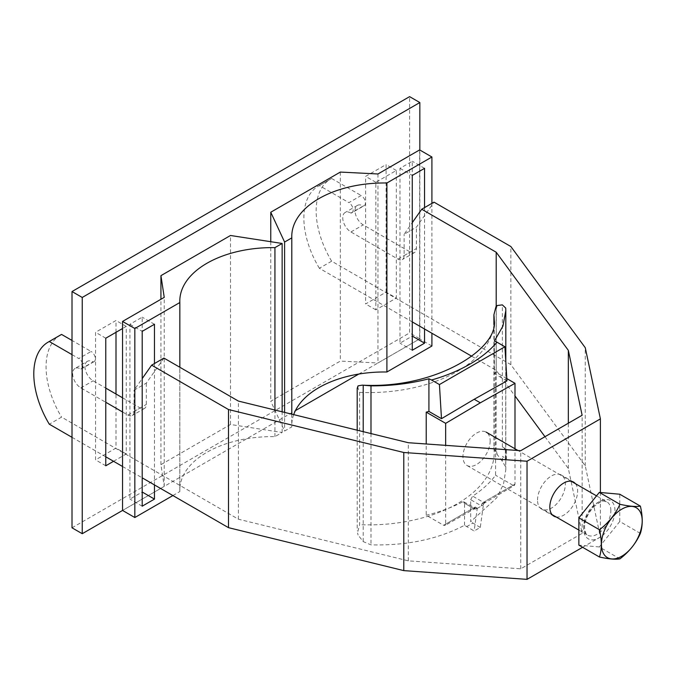 <?xml version="1.0" encoding="UTF-8"?>
<svg xmlns="http://www.w3.org/2000/svg" width="676" height="676" viewBox="0 0 676 676"><rect width="100%" height="100%" fill="white"/><g stroke="black" fill="none" stroke-linecap="round" stroke-linejoin="round"><path stroke-width="0.51" stroke-dasharray="3.38 2.54" d="M357.528 386.621L359.607 392.384L359.607 524.686L357.528 532.832L358.077 535.037L357.528 532.832M477.264 508.411L483.399 504.871L481.354 505.868L470.69 499.708L470.69 521.72L496.716 497.849L503.51 484.143L505.809 469.803L505.724 467.074L502.344 461.294L495.973 452.912L493.979 448.551L493.894 324.505M506.958 380.875L494.393 373.625L494.393 340.983M506.823 378.594L495.567 372.096L495.567 475.22A130.206 75.171 180 0 1 472.642 496.116L483.399 502.319L484.844 502.462L485.444 501.136L514.994 484.075L514.994 448.788M470.69 499.708L472.642 496.116M495.567 372.096L494.393 373.625M483.399 504.871L483.898 502.91L485.444 501.136M475.211 507.042L477.256 508.225L474.611 508.369L475.211 507.042L445.661 524.111L445.661 445.366M445.661 524.111L445.062 525.429L443.617 525.286L426.226 515.247L426.226 443.988M481.354 505.868A2.89 1.673 -60 0 1 481.954 503.848L483.399 503.704L483.382 504.98L480.273 527.449L474.13 530.99L464.556 525.26C438.006 539.211 406.817 545.752 370.989 544.864L363.215 541.62L358.077 535.037M464.556 525.26L464.556 503.257L475.211 509.408L477.239 508.521L474.13 530.99M443.617 525.286L473.166 508.225L462.418 502.023L463.93 501.913L464.556 503.257M462.418 502.023A130.206 75.171 180 0 1 426.226 515.247M463.93 501.913L475.524 508.251L473.166 508.225A2.89 1.673 -60 0 1 474.611 508.082L475.524 508.251L445.062 525.429M475.211 509.408A2.89 1.673 -60 0 0 474.611 508.082L475.524 508.251M480.273 527.449L470.69 521.72M483.399 503.704L514.394 485.402L514.994 484.075M481.954 503.848A2.89 1.673 -60 0 1 483.399 502.319L512.949 485.258L514.394 485.402M512.949 485.258L495.567 475.22M357.19 389.055L357.241 388.168M357.19 430.19L357.19 530.804M505.378 449.946L505.378 459.393A11.576 6.684 0 0 0 502.344 456.325L506.518 458.734L506.518 449.287L502.344 446.87A11.576 6.684 180 0 1 505.378 449.946L506.518 449.287M497.206 305.518L496.319 308.729L495.973 452.912M497.206 454.711L496.319 450.478M496.319 308.729L495.973 306.693M505.378 459.393L506.518 458.734M582.594 547.29L600.398 537.006L585.264 465.848L510.862 364.651L331.646 261.19L319.368 268.271L412.267 321.911L412.267 222.683L404.13 234.268L416.399 227.187L434 202.149M471.806 356.286L496.201 370.363L514.994 395.933M544.974 436.704L568.33 468.468L582.129 533.381L520.748 568.82L408.321 560.843L238.4 519.202L61.567 417.117L49.297 424.198M72.011 437.321L105.777 456.807M122.55 466.499L142.197 477.839L142.197 378.611L134.051 390.196L146.329 383.115L163.922 358.077M319.368 268.271A69.442 40.095 60 0 1 318.252 186.187A69.442 40.095 60 0 1 319.368 185.587L348.884 202.623L361.161 195.533A6.042 3.49 -120 0 1 365.108 200.856A6.042 3.49 -120 0 1 364.178 205.698L351.9 212.788A6.042 3.49 -120 0 0 352.83 207.946A6.042 3.49 -120 0 0 348.884 202.623M331.646 261.19A69.442 40.095 -120 0 1 330.53 179.106A69.442 40.095 -120 0 1 331.646 178.498L319.368 185.587M60.451 335.026A69.442 40.095 -120 0 0 61.567 417.117M510.862 364.651L510.862 246.529M351.9 212.788A6.042 3.49 -120 0 1 350.928 213.067L363.206 205.977A11.576 6.684 -120 0 0 357.418 205.403A11.576 6.684 -120 0 0 355.644 214.681A11.576 6.684 -120 0 0 363.206 224.88L410.264 252.047A8.678 5.011 -120 0 0 414.608 252.478A8.678 5.011 -120 0 0 416.399 248.506L416.399 227.187M363.206 205.977A6.042 3.49 -120 0 0 364.178 205.698M331.646 178.498L361.161 195.533M585.264 465.848L585.264 347.717M600.398 537.006L600.398 492.491M575.411 483.661A19.68 11.357 -60 0 1 577.634 491.089A19.68 11.357 -60 0 1 570.375 509.383A19.68 11.357 -60 0 1 556.179 516.979M72.011 354.63L78.805 358.55L91.083 351.461L72.011 340.45M80.85 368.995L93.127 361.905A11.576 6.684 -120 0 0 87.339 361.33L75.07 368.42A11.576 6.684 -120 0 1 80.85 368.995A6.042 3.49 -120 0 0 81.83 368.716A6.042 3.49 -120 0 0 82.751 363.874A6.042 3.49 -120 0 0 78.805 358.55M75.07 368.42A11.576 6.684 -120 0 0 73.295 377.698A11.576 6.684 -120 0 0 80.85 387.897L105.777 402.279M122.55 411.971L127.908 415.064A8.678 5.011 -120 0 0 132.251 415.495A8.678 5.011 -120 0 0 134.051 411.515L134.051 390.196M93.127 361.905A6.042 3.49 -120 0 0 94.099 361.626A6.042 3.49 -120 0 0 95.029 356.784A6.042 3.49 -120 0 0 91.083 351.461M238.4 519.202L238.4 401.079M122.55 397.792L140.185 407.974A8.678 5.011 -120 0 0 144.529 408.405A8.678 5.011 -120 0 0 146.329 404.434L146.329 383.115M87.339 361.33A11.576 6.684 -120 0 0 85.565 370.609A11.576 6.684 -120 0 0 93.127 380.808L105.777 388.108M408.321 560.843L408.321 442.721M520.748 568.82L520.748 450.689M582.129 533.381L582.129 415.25M537.53 500.063A19.68 11.357 -60 0 1 546.115 480.264A19.68 11.357 -60 0 1 561.274 474.991A19.68 11.357 -60 0 1 565.356 483.999A19.68 11.357 -60 0 1 556.762 503.806A19.68 11.357 -60 0 1 541.603 509.07A19.68 11.357 -60 0 1 537.53 500.063M568.33 468.468L568.33 423.218M496.201 370.363L496.201 306.439M350.928 213.067A11.576 6.684 -120 0 0 345.14 212.492A11.576 6.684 -120 0 0 343.366 221.77A11.576 6.684 -120 0 0 350.928 231.969L397.987 259.136A8.678 5.011 -120 0 0 402.33 259.567A8.678 5.011 -120 0 0 404.13 255.596L404.13 234.268M640.383 533.398L619.774 521.5L619.774 494.224M619.774 521.5L599.316 546.96L619.926 558.858M599.316 546.96L578.859 545.126M490.159 440.946A19.232 11.103 -60 0 1 481.76 460.305A19.232 11.103 -60 0 1 466.939 465.46A19.232 11.103 -60 0 1 462.959 456.655A19.232 11.103 -60 0 1 471.349 437.296A19.232 11.103 -60 0 1 486.171 432.141A19.232 11.103 -60 0 1 490.159 440.946M72.011 527.804L409.605 332.896L409.605 96.643M116.002 332.305L116.002 320.492L95.544 332.305L95.544 459.883L116.002 448.07L116.002 394.015M386.08 292.142L386.08 164.564L365.623 176.377L365.623 303.955L386.08 292.142L396.313 298.048L396.313 170.47L375.848 182.283L375.848 309.861L396.313 298.048M172.887 495.559L179.841 491.537A92.595 53.455 180 0 1 179.808 490.075A92.595 53.455 180 0 1 274.929 436.637L282.145 432.479L230.508 424.486L160.939 464.649L164.234 486.374L122.55 510.439L295.378 410.662M358.779 374.056L419.838 338.803L409.605 332.896M419.838 338.803L419.838 150.03M113.551 461.294L126.235 453.976L126.235 326.398L122.55 328.519M126.235 453.976L116.002 448.07M105.777 465.789L95.544 459.883M126.235 326.398L116.002 320.492M105.777 338.211L95.544 332.305M375.848 309.861L365.623 303.955M396.313 170.47L386.08 164.564M375.848 182.283L365.623 176.377M274.929 436.637L274.929 410.028M282.145 432.479L282.145 411.794M179.841 491.537L179.841 367.271M154.466 484.92L154.466 363.536M164.234 486.374L164.234 297.372M129.919 324.269L142.197 331.358L142.197 317.179L129.919 324.269L129.919 499.099L142.197 492.01M160.939 464.649L160.939 299.274M230.508 424.486L230.508 235.485M142.197 506.189L129.919 499.099M154.466 324.269L142.197 317.179M291.804 414.168L291.804 426.894L284.596 431.06L270.763 401.248L340.324 361.085L377.952 362.987L419.635 338.921L431.913 346.011M284.596 412.394L284.596 431.06M293.688 414.625A92.595 53.455 0 0 0 291.77 425.432A92.595 53.455 0 0 0 291.804 426.894M431.913 203.358L431.913 333.251M424.545 328.992L424.545 207.608M419.635 149.911L419.635 338.921M377.952 173.977L377.952 362.987M399.989 168.341L412.267 175.43L412.267 161.251L399.989 168.341L399.989 343.171L412.267 336.082M340.324 172.076L340.324 361.085M270.763 241.712L270.763 401.248M424.545 168.341L412.267 161.251M412.267 350.261L399.989 343.171M359.607 392.384A125.575 72.501 0 0 0 494.224 320.069L494.224 452.371A125.575 72.501 180 0 1 359.607 524.686M493.894 447.149A125.575 72.501 180 0 1 494.224 452.371L493.979 448.551M505.724 308.07L505.724 467.074M370.989 433.57L370.989 544.864M466.601 526.646A142.94 82.523 0 0 0 472.744 523.097M363.215 431.668L363.215 541.62M502.344 461.294L502.344 456.325M502.344 446.87L502.344 304.876M80.85 387.897L93.127 380.808M350.928 231.969L363.206 224.88M127.908 415.064L140.185 407.974M397.987 259.136L410.264 252.047M134.051 411.515L146.329 404.434M404.13 255.596L416.399 248.506M614.966 510.642A22.131 12.776 120 0 0 599.316 501.609A22.131 12.776 120 0 0 583.675 528.708A22.131 12.776 120 0 0 599.316 537.741A22.131 12.776 120 0 0 614.966 510.642M610.867 510.642A19.232 11.103 120 0 0 606.887 501.837A19.232 11.103 120 0 0 592.066 506.992A19.232 11.103 120 0 0 583.675 526.342A19.232 11.103 120 0 0 587.655 535.147A19.232 11.103 120 0 0 602.477 530.001A19.232 11.103 120 0 0 610.867 510.642M505.809 469.803L505.809 361.753M474.611 508.082L475.296 508.546L474.611 508.369M483.898 502.91L483.568 503.612L484.422 502.682M330.53 179.106L318.252 186.187M94.099 361.626L81.83 368.716M357.418 205.403L345.14 212.492M144.529 408.405L132.251 415.495M414.608 252.478L402.33 259.567M573.552 482.081L561.274 474.991M553.881 516.16L541.603 509.07M578.859 530.068L587.655 535.147C586.548 535.705 585.5 533.161 584.52 527.525C584.799 520.309 587.807 513.49 593.545 507.084C604.04 498.187 604.268 501.753 606.887 501.837L596.536 495.863M552.022 514.58L466.939 465.46M571.254 481.27L517.951 450.486M179.808 490.075L179.808 301.074M291.77 236.431L291.77 425.432"/><path stroke-width="1.01" d="M493.894 324.505L493.894 314.847L495.973 306.693L497.206 305.518L502.344 304.876L505.724 308.07L505.809 310.664L502.91 326.136L494.393 340.983L497.004 342.2A142.94 82.523 180 0 1 431.533 379.996L428.922 378.78C410.535 383.579 391.227 385.937 370.989 385.861L363.215 385.202L363.215 431.668M493.894 314.847A125.575 72.501 0 0 1 494.224 320.069C499.201 348.579 435.462 389.207 362.268 385.143L358.077 385.844L357.241 388.168M362.268 385.143L363.215 385.202M514.994 448.788L514.994 383.317L480.332 402.82L474.189 399.279L506.958 380.875L504.913 346.763L439.434 384.56L431.533 379.996M504.913 346.763L497.004 342.2M474.189 399.279L441.487 418.681L428.922 411.422L426.226 412.132L445.661 423.345L480.332 402.82M439.434 384.56L441.487 418.681M514.994 383.317L506.823 378.594M445.661 445.366L445.661 423.345M426.226 443.988L426.226 412.132M428.922 411.422L428.922 378.78M358.077 385.844L357.19 389.055L357.19 430.19M357.215 388.37L357.19 389.055M424.545 207.608L424.545 168.341L412.267 175.43L412.267 350.261L424.545 343.171L412.267 336.082L412.267 321.911L471.806 356.286M514.994 395.933L544.974 436.704M48.173 342.115A69.442 40.095 60 0 1 49.297 341.515L61.567 334.426A69.442 40.095 -120 0 0 60.451 335.026L48.173 342.115A69.442 40.095 60 0 0 49.297 424.198L72.011 437.321M105.777 456.807L122.55 466.499M154.466 363.536L154.466 324.269L142.197 331.358L142.197 506.189L154.466 499.099L142.197 492.01L142.197 477.839L228.505 527.669L403.783 570.62L527.035 579.357L582.594 547.29M510.862 246.529L434 202.149L421.723 209.239L496.201 252.232L568.33 350.345L582.129 415.25L520.748 450.689L408.321 442.721L238.4 401.079L163.922 358.077L151.644 365.167L228.505 409.538L403.783 452.498L527.035 461.235L600.398 418.883L585.264 347.717L510.862 246.529M600.398 492.491L600.398 418.883M527.035 579.357L527.035 461.235M556.179 516.979A19.68 11.357 -60 0 1 553.881 516.16A19.68 11.357 -60 0 1 549.808 507.152A19.68 11.357 -60 0 1 558.393 487.354A19.68 11.357 -60 0 1 573.552 482.081A19.68 11.357 -60 0 1 575.411 483.661M403.783 570.62L403.783 452.498M228.505 527.669L228.505 409.538M49.297 341.515L72.011 354.63M105.777 402.279L122.55 411.971M142.197 331.358L142.197 378.611L151.644 365.167M61.567 334.426L72.011 340.45M105.777 388.108L122.55 397.792M568.33 423.218L568.33 350.345M496.201 306.439L496.201 252.232M412.267 175.43L412.267 222.683L421.723 209.239M621.827 556.196A28.814 16.638 120 0 0 642.2 520.909A28.814 16.638 120 0 0 621.827 509.138A28.814 16.638 120 0 0 601.446 544.433A28.814 16.638 120 0 0 621.827 556.196M640.383 506.121C636.006 506.915 629.179 506.307 619.926 504.296C615.54 514.166 608.721 522.658 599.468 529.747C601.919 540.268 601.919 549.36 599.468 557.024C608.721 559.035 615.54 559.652 619.926 558.858C629.17 551.785 635.989 543.301 640.383 533.398C642.842 525.734 642.842 516.641 640.383 506.121L619.774 494.224L599.316 492.398L619.926 504.296M599.316 492.398L578.859 517.85L599.468 529.747M578.859 517.85L578.859 545.126L599.468 557.024M419.838 150.03L419.838 102.541L409.605 96.643L72.011 291.55L72.011 527.804L82.244 533.71L122.55 510.439L134.828 517.529L172.887 495.559M116.002 394.015L116.002 332.305M295.378 410.662L358.779 374.056M419.838 102.541L82.244 297.457L72.011 291.55M82.244 297.457L82.244 533.71M122.55 328.519L105.777 338.211L105.777 465.789L113.551 461.294M274.929 410.028L274.929 247.636L282.145 243.47L230.508 235.485L160.939 275.647L164.234 297.372L122.55 321.438L134.828 328.519L179.841 302.535A92.595 53.455 180 0 1 179.808 301.074A92.595 53.455 180 0 1 274.929 247.636M282.145 411.794L282.145 243.47M179.841 367.271L179.841 302.535M134.828 517.529L134.828 328.519M154.466 499.099L154.466 484.92M122.55 510.439L122.55 321.438M160.939 299.274L160.939 275.647M291.804 237.893L284.596 242.05L270.763 212.239L340.324 172.076L377.952 173.977L419.635 149.911L431.913 157.001L386.9 182.993A92.595 53.455 0 0 0 291.77 236.431A92.595 53.455 0 0 0 291.804 237.893L291.804 414.168M284.596 242.05L284.596 412.394M386.9 182.993L386.9 371.994A92.595 53.455 0 0 0 293.688 414.625M431.913 157.001L431.913 203.358M431.913 333.251L431.913 346.011L386.9 371.994M424.545 343.171L424.545 328.992M270.763 212.239L270.763 241.712M370.989 385.861L370.989 433.57M505.809 361.753L505.809 310.664M578.859 530.068L552.022 514.58M596.536 495.863L571.254 481.27M517.951 450.486L486.171 432.141"/></g></svg>

